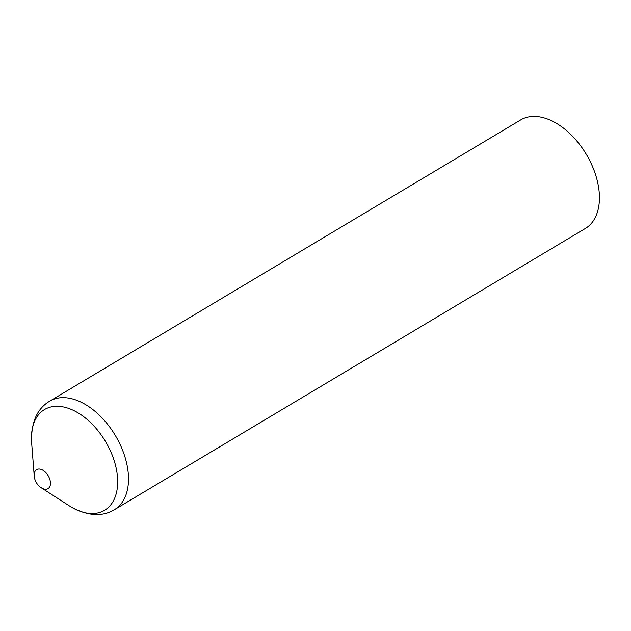 <?xml version="1.0" encoding="UTF-8"?>
<svg xmlns="http://www.w3.org/2000/svg" width="631" height="631" viewBox="0 0 631 631"><rect width="100%" height="100%" fill="white"/><g stroke="black" fill="none" stroke-linecap="round" stroke-linejoin="round"><path stroke-width="0.95" d="M34.208 475.821A11.074 6.799 -120.8 0 0 34.232 476.089A11.074 6.799 -120.8 0 0 34.232 476.097A15.791 15.791 0 0 0 41.181 487.731A11.074 6.799 -120.8 0 0 41.189 487.739A11.074 6.799 -120.8 0 0 50.448 483.89A11.074 6.799 -120.8 0 0 42.245 469.874A11.074 6.799 -120.8 0 0 34.208 475.821M585.387 228.454A63.171 38.791 -120.8 0 0 586.302 154.327A63.171 38.791 -120.8 0 0 520.614 119.969L49.675 401.19A63.171 38.791 -120.8 0 1 115.37 435.54A63.171 38.791 -120.8 0 1 114.456 509.667L585.387 228.454M114.456 509.667C102.064 517.136 87.33 516.063 70.27 506.456A58.644 36.006 -120.8 0 0 117.642 483.835A58.644 36.006 -120.8 0 0 73.93 410.631A58.644 36.006 -120.8 0 0 31.55 441.605C31.179 422.029 37.221 408.557 49.675 401.19M34.232 476.097L31.55 441.605M70.27 506.456L41.181 487.731"/></g></svg>

